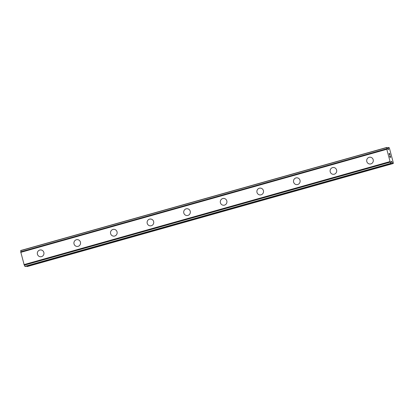 <?xml version="1.0" encoding="UTF-8"?>
<svg xmlns="http://www.w3.org/2000/svg" width="414" height="414" viewBox="0 0 414 414"><rect width="100%" height="100%" fill="white"/><g stroke="black" fill="none" stroke-linecap="round" stroke-linejoin="round"><path stroke-width="0.62" d="M40.603 256.758A3.41 3.317 90.7 0 1 39.765 250.056A3.41 3.317 90.7 0 1 43.936 252.913A3.41 3.317 90.7 0 1 40.603 256.758A3.41 3.317 90.7 0 1 39.77 250.056A3.41 3.317 90.7 0 1 40.686 249.937M77.195 246.454A3.41 3.317 90.7 0 1 76.362 239.753A3.41 3.317 90.7 0 1 80.528 242.609A3.41 3.317 90.7 0 1 77.195 246.454A3.41 3.317 90.7 0 1 76.362 239.753A3.41 3.317 90.7 0 1 77.278 239.634M113.788 236.151A3.41 3.317 90.7 0 1 112.955 229.449A3.41 3.317 90.7 0 1 117.126 232.306A3.41 3.317 90.7 0 1 113.788 236.151A3.41 3.317 90.7 0 1 112.955 229.449A3.41 3.317 90.7 0 1 113.871 229.33M150.386 225.847A3.41 3.317 90.7 0 1 149.552 219.146A3.41 3.317 90.7 0 1 153.718 222.002A3.41 3.317 90.7 0 1 150.386 225.847A3.41 3.317 90.7 0 1 149.552 219.146A3.41 3.317 90.7 0 1 150.468 219.027M186.978 215.544A3.41 3.317 90.7 0 1 186.145 208.842A3.41 3.317 90.7 0 1 190.311 211.699A3.41 3.317 90.7 0 1 186.978 215.544A3.41 3.317 90.7 0 1 186.145 208.842A3.41 3.317 90.7 0 1 187.061 208.723M223.576 205.24A3.41 3.317 90.7 0 1 222.737 198.539A3.41 3.317 90.7 0 1 226.908 201.39A3.41 3.317 90.7 0 1 223.576 205.24A3.41 3.317 90.7 0 1 222.742 198.539A3.41 3.317 90.7 0 1 223.658 198.415M260.168 194.937A3.41 3.317 90.7 0 1 259.335 188.235A3.41 3.317 90.7 0 1 263.501 191.087A3.41 3.317 90.7 0 1 260.168 194.937A3.41 3.317 90.7 0 1 259.335 188.235A3.41 3.317 90.7 0 1 260.251 188.111M296.76 184.628A3.41 3.317 90.7 0 1 295.927 177.932A3.41 3.317 90.7 0 1 300.098 180.783A3.41 3.317 90.7 0 1 296.76 184.628A3.41 3.317 90.7 0 1 295.932 177.932A3.41 3.317 90.7 0 1 296.843 177.808M333.358 174.325A3.41 3.317 90.7 0 1 332.525 167.629A3.41 3.317 90.7 0 1 336.691 170.48A3.41 3.317 90.7 0 1 333.358 174.325A3.41 3.317 90.7 0 1 332.525 167.629A3.41 3.317 90.7 0 1 333.441 167.504M369.95 164.022A3.41 3.317 90.7 0 1 369.117 157.325A3.41 3.317 90.7 0 1 373.288 160.177A3.41 3.317 90.7 0 1 369.95 164.022A3.41 3.317 90.7 0 1 369.117 157.325A3.41 3.317 90.7 0 1 370.033 157.201M390.029 157.206L389.677 155.902L390.024 157.206M390.273 157.206L390.086 156.497M390.123 156.497L390.314 157.206L390.117 156.497M390.552 157.211L390.211 155.912M390.247 155.907L390.64 157.377L390.035 157.372L389.646 155.902M390.635 157.377L390.242 155.912M389.45 154.717L389.098 153.418M389.248 153.542L389.46 153.899L389.248 153.542M389.46 153.899L389.884 154.691L389.455 153.899M389.884 154.691L389.517 153.309M390.009 155.033L389.553 153.309L390.019 155.048L389.201 153.594L389.367 154.608L389.15 153.589M391.779 161.563L391.235 161.351L391.173 162.107A1.206 0.264 -105.7 0 0 391.137 162.107A1.206 0.264 -105.7 0 0 391.199 163.313L390.826 163.313A1.206 0.264 -105.7 0 0 390.226 162.148A1.206 0.264 -105.7 0 1 390.226 162.148L386.655 148.776A1.206 0.264 -105.7 0 0 386.702 148.781A1.206 0.264 -105.7 0 0 386.65 147.617L387.028 147.627A1.206 0.264 -105.7 0 0 387.639 148.838L388.477 149.609L388.56 147.498L389.046 147.508L389.491 148.435L393.253 162.562L393.3 163.483L392.808 163.478L391.779 161.563L391.173 161.734M20.7 250.517L386.65 147.477L20.705 250.656A1.206 0.264 -105.7 0 1 20.793 251.79M20.71 251.815L386.66 148.776L20.71 251.815L24.271 265.188A1.206 0.264 -105.7 0 1 24.881 266.352L25.27 266.497M391.209 163.458L25.259 266.497L391.209 163.458M26.594 266.124L27.355 266.523L393.3 163.483M24.271 265.188L390.216 162.148L24.271 265.188M386.66 149.33L20.716 252.369M389.921 161.589L23.976 264.629M388.539 147.508L387.106 147.907L388.549 147.503M388.492 147.705L387.162 148.077M388.539 149.402L388.027 149.547M386.65 147.617L20.705 250.656M386.645 148.817L20.7 251.857M390.179 162.107L24.235 265.146M390.826 163.313L24.881 266.352M390.899 163.458L24.954 266.492M391.603 161.356L391.173 161.476M392.638 163.271L26.693 266.311M392.808 163.478L26.863 266.518"/></g></svg>
